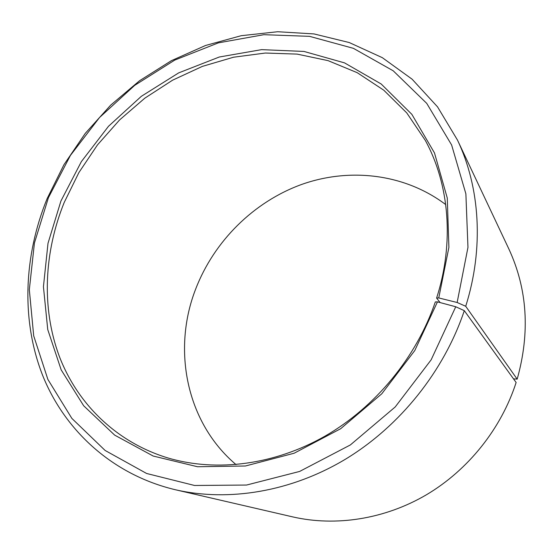 <?xml version="1.0" encoding="UTF-8"?>
<svg xmlns="http://www.w3.org/2000/svg" width="553" height="553" viewBox="0 0 553 553"><rect width="100%" height="100%" fill="white"/><g stroke="black" fill="none" stroke-linecap="round" stroke-linejoin="round"><path stroke-width="0.83" d="M438.757 297.943L448.905 247.336L447.273 198.036L434.485 152.925L411.854 114.347L381.183 83.987L344.526 62.876L303.991 51.443L261.617 49.639L219.285 57.014L178.688 72.878L141.326 96.319L108.499 126.284L81.367 161.607L60.927 201.002L48 243.299L43.431 286.717L47.738 329.533L61.176 369.881L83.669 405.764L114.685 435.135L153.181 456.031L197.511 466.739L245.421 465.992L294.161 453.218L340.648 428.734L381.784 393.784L414.778 350.54L437.471 301.869L435.329 301.931C416.506 357.217 375.452 407.126 324.977 436.165C274.357 464.983 216.831 472.082 168.976 458.271C116.524 442.718 77.261 403.738 59.136 355.849C41.337 307.675 44.102 252.099 64.231 202.419L78.885 172.584L97.494 144.886L119.628 119.897L144.838 98.157L172.612 80.171L202.384 66.381L233.532 57.222L265.364 53.033L297.148 54.111L328.053 60.636L357.231 72.692L383.768 90.194L406.759 112.909L425.312 140.393C449.25 184.142 454.531 242.414 436.6 298.074L438.757 297.943L457.144 302.491L465.716 306.279L517.173 379.137L513.502 378.853M440.119 302.574L436.6 298.074M236.048 464.61C186.084 422.444 172.087 349.289 195.714 288.949C214.135 241.101 253.758 201.783 301.71 184.426C349.662 167.407 404.692 173.649 445.725 204.596M437.471 301.869L455.755 306.763L464.299 310.662L516.129 382.496C501.218 428.665 468.273 469.939 426.515 494.728C384.618 519.308 335.643 526.739 292.682 516.889L175.439 489.758C112.432 474.792 64.763 430.524 42.664 375.452C20.917 320.014 23.82 255.693 47.129 198.617L63.934 164.739L85.273 133.37L110.655 105.16L139.563 80.731L171.409 60.664L205.536 45.484L241.232 35.696L277.682 31.728L314.007 33.927L349.233 42.54L382.303 57.657L412.109 79.197L437.527 106.847L457.455 140.04C480.011 187.391 484.117 248.055 465.716 306.279M464.299 310.662C444.094 370.973 400.261 425.858 345.839 458.969C291.251 491.838 228.672 501.986 175.439 489.758M455.755 306.763L431.146 359.83L395.208 406.96L350.339 444.958L299.643 471.433L246.583 485.036L194.566 485.479L146.607 473.479L105.125 450.467L71.862 418.4L47.89 379.448L33.698 335.837L29.323 289.703L34.424 243.037L48.429 197.649L70.418 155.414L99.526 117.526L134.711 85.342L174.769 60.083L218.338 42.871L263.857 34.694L309.549 36.346L353.408 48.339L393.238 70.819L426.736 103.376L451.621 144.969L465.875 193.82L467.962 247.385L457.144 302.491M457.455 140.04L508.815 248.871C527.444 289.108 530.23 332.533 517.173 379.137"/></g></svg>
